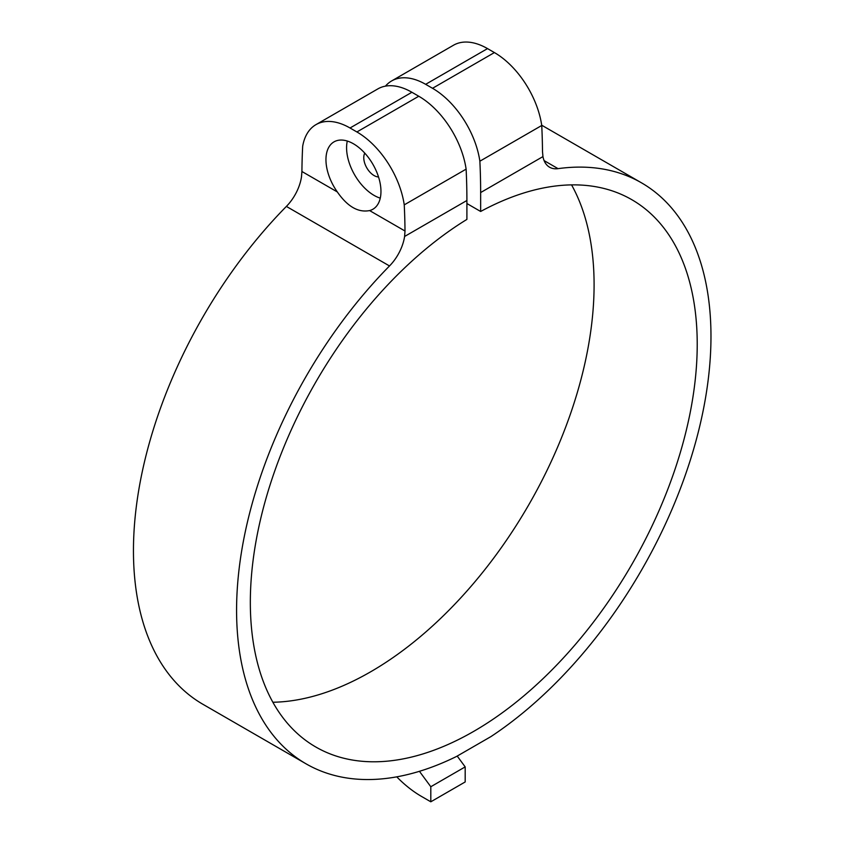 <?xml version="1.0" encoding="UTF-8"?>
<svg xmlns="http://www.w3.org/2000/svg" width="844" height="844" viewBox="0 0 844 844"><rect width="100%" height="100%" fill="white"/><g stroke="black" fill="none" stroke-linecap="round" stroke-linejoin="round"><path stroke-width="1.27" d="M466.901 203.531L480.647 211.475L480.647 192.559L542.956 156.594A34.034 19.644 120 0 0 549.581 167.218A34.034 19.644 120 0 0 558.042 168.652A335.448 193.666 120 0 1 641.493 182.832L541.7 125.207M542.956 156.594L542.502 151.625A645.396 372.615 -120 0 0 541.742 125.482A68.058 39.299 60 0 0 494.405 52.571L432.529 88.293L425.65 84.326A68.058 39.299 60 0 0 391.616 80.961A68.058 39.299 60 0 0 385.444 86.141M480.647 211.475A315.994 182.441 -60 0 1 631.776 199.669A315.994 182.441 -60 0 1 631.776 564.552A315.994 182.441 -60 0 1 315.783 746.993A315.994 182.441 -60 0 1 266.05 498.203A315.994 182.441 -60 0 1 466.901 219.408L466.901 200.492A645.396 372.615 -120 0 0 466.12 169.138A68.058 39.299 -120 0 0 418.772 96.237L411.904 92.27A68.058 39.299 -120 0 0 377.869 88.894L315.994 124.617A68.058 39.299 -120 0 0 302.679 146.234A645.396 372.615 60 0 0 301.92 171.501L301.477 176.923A34.034 19.644 120 0 1 286.38 206.421A335.448 193.666 120 0 0 202.929 704.297L306.055 763.831A335.448 193.666 120 0 0 456.593 756.424L490.965 736.58A335.448 193.666 120 0 0 696.068 440.568A335.448 193.666 120 0 0 641.493 182.832M571.557 184.878A315.994 182.441 -60 0 1 528.65 505.007A315.994 182.441 -60 0 1 272.865 702.24M286.38 206.421L389.506 265.955A34.034 19.644 120 0 0 404.603 236.468L466.901 200.492M389.506 265.955A335.448 193.666 120 0 0 306.055 763.831M430.809 801.8L430.809 786.735L465.181 766.89L465.181 781.955L430.809 801.8L421.43 796.388A97.229 56.137 60 0 1 396.754 776.849M430.809 786.735L419.436 771.31M378.523 176.955A14.58 8.419 60 0 1 374.082 175.552A14.58 8.419 60 0 1 364.777 153.144M411.904 92.27L350.028 127.993L356.896 131.959A68.058 39.299 -120 0 1 404.244 204.86A645.396 372.615 60 0 1 405.004 231.013L369.609 210.578A38.887 22.45 -120 0 0 372.911 209.228A38.887 22.45 -120 0 0 380.961 191.43A38.887 22.45 -120 0 0 363.986 152.289A38.887 22.45 -120 0 0 334.013 141.866A38.887 22.45 -120 0 0 337.315 191.936L301.92 171.501M350.028 127.993A68.058 39.299 -120 0 0 315.994 124.617M391.616 80.961L453.492 45.228A68.058 39.299 60 0 1 487.526 48.604L494.405 52.571M405.004 231.013L404.603 236.468M369.609 210.578C358.215 212.783 347.454 206.569 337.315 191.936M404.244 204.86L466.12 169.138M457.205 756.066L465.181 766.89M347.285 141.043A38.887 22.45 -120 0 0 380.264 198.15M432.529 88.293A68.058 39.299 60 0 1 479.867 161.204A645.396 372.615 60 0 1 480.647 192.559M479.867 161.204L541.742 125.482M544.095 160.603L558.042 168.652M487.526 48.604L425.65 84.326M418.772 96.237L356.896 131.959"/></g></svg>
